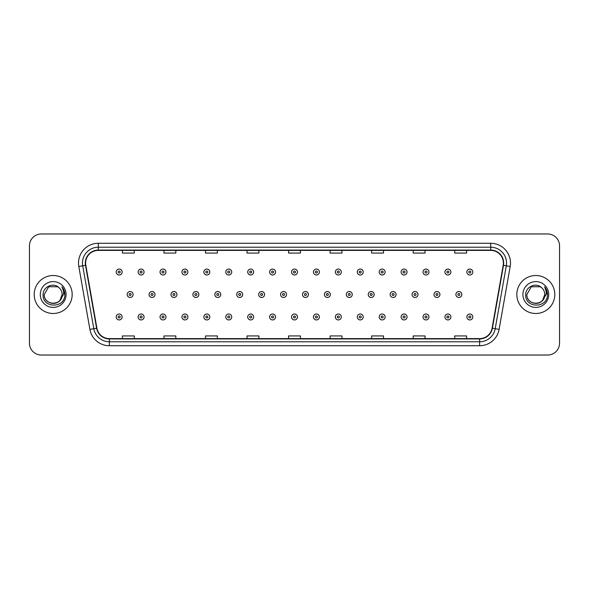 <?xml version="1.0" encoding="UTF-8"?>
<svg xmlns="http://www.w3.org/2000/svg" width="589" height="589" viewBox="0 0 589 589"><rect width="100%" height="100%" fill="white"/><g stroke="black" fill="none" stroke-linecap="round" stroke-linejoin="round"><path stroke-width="0.88" d="M34.199 294.5A18.988 18.988 0 0 0 53.187 313.488A18.988 18.988 0 0 0 72.175 294.5A18.988 18.988 0 0 0 53.187 275.512A18.988 18.988 0 0 0 34.199 294.5A18.988 18.988 0 0 0 53.187 313.488A18.988 18.988 0 0 0 72.175 294.5A18.988 18.988 0 0 0 53.187 275.512A18.988 18.988 0 0 0 34.199 294.5M516.825 294.5A18.988 18.988 0 0 0 535.813 313.488A18.988 18.988 0 0 0 554.801 294.5A18.988 18.988 0 0 0 535.813 275.512A18.988 18.988 0 0 0 516.825 294.5A18.988 18.988 0 0 0 535.813 313.488A18.988 18.988 0 0 0 554.801 294.5A18.988 18.988 0 0 0 535.813 275.512A18.988 18.988 0 0 0 516.825 294.5M85.626 263.047A12.656 12.656 0 0 1 98.282 250.391L490.718 250.391A12.656 12.656 0 0 1 503.183 265.249L492.095 328.147A12.656 12.656 0 0 1 479.623 338.609L109.377 338.609A12.656 12.656 0 0 1 96.905 328.147L85.817 265.249A12.656 12.656 0 0 1 85.626 263.047M85.309 263.047A12.973 12.973 0 0 0 85.508 265.3L96.596 328.206A12.973 12.973 0 0 0 109.377 338.925L479.623 338.925A12.973 12.973 0 0 0 492.404 328.206L503.492 265.3A12.973 12.973 0 0 0 490.718 250.075L98.282 250.075A12.973 12.973 0 0 0 85.309 263.047M78.808 266.486A19.783 19.783 0 0 1 98.282 243.272L490.718 243.272A19.783 19.783 0 0 1 510.192 266.486L499.104 329.384A19.783 19.783 0 0 1 479.623 345.728L109.377 345.728A19.783 19.783 0 0 1 89.896 329.384L78.808 266.486L82.703 265.801A15.822 15.822 0 0 1 98.282 247.225L490.718 247.225A15.822 15.822 0 0 1 506.297 265.801L495.209 328.699A15.822 15.822 0 0 1 479.623 341.775L109.377 341.775A15.822 15.822 0 0 1 93.791 328.699L82.703 265.801A15.822 15.822 0 0 1 82.46 263.047M559.55 245.841A11.868 11.868 0 0 0 547.682 233.973L41.318 233.973A11.868 11.868 0 0 0 29.45 245.841L29.45 343.159A11.868 11.868 0 0 0 41.318 355.027L547.682 355.027A11.868 11.868 0 0 0 559.55 343.159L559.55 245.841L559.55 343.159M288.566 250.391L288.566 253.071L300.434 253.071L300.434 250.391M247.027 250.391L247.027 253.071L258.895 253.071L258.895 250.391M205.487 250.391L205.487 253.071L217.356 253.071L217.356 250.391M163.956 250.391L163.956 253.071L175.824 253.071L175.824 250.391M122.416 250.391L122.416 253.071L134.285 253.071L134.285 250.391M330.105 250.391L330.105 253.071L341.973 253.071L341.973 250.391M371.644 250.391L371.644 253.071L383.513 253.071L383.513 250.391M413.176 250.391L413.176 253.071L425.044 253.071L425.044 250.391M454.715 250.391L454.715 253.071L466.584 253.071L466.584 250.391M300.434 338.609L300.434 335.929L288.566 335.929L288.566 338.609M258.895 338.609L258.895 335.929L247.027 335.929L247.027 338.609M217.356 338.609L217.356 335.929L205.487 335.929L205.487 338.609M175.824 338.609L175.824 335.929L163.956 335.929L163.956 338.609M134.285 338.609L134.285 335.929L122.416 335.929L122.416 338.609M341.973 338.609L341.973 335.929L330.105 335.929L330.105 338.609M383.513 338.609L383.513 335.929L371.644 335.929L371.644 338.609M425.044 338.609L425.044 335.929L413.176 335.929L413.176 338.609M466.584 338.609L466.584 335.929L454.715 335.929L454.715 338.609M29.45 245.841L29.45 343.159M547.682 233.973L41.318 233.973M41.318 355.027L547.682 355.027M122.137 272.03A2.967 2.967 0 0 1 119.169 274.997A2.967 2.967 0 0 1 116.202 272.03A2.967 2.967 0 0 1 119.169 269.063A2.967 2.967 0 0 1 122.137 272.03A2.967 2.967 0 0 0 119.169 269.063A2.967 2.967 0 0 0 116.202 272.03M127.165 294.5A2.967 2.967 0 0 1 130.132 291.533A2.967 2.967 0 0 1 133.099 294.5A2.967 2.967 0 0 1 130.132 297.467A2.967 2.967 0 0 1 127.165 294.5A2.967 2.967 0 0 0 130.132 297.467A2.967 2.967 0 0 0 133.099 294.5M116.202 316.97A2.967 2.967 0 0 1 119.169 314.003A2.967 2.967 0 0 1 122.137 316.97A2.967 2.967 0 0 1 119.169 319.937A2.967 2.967 0 0 1 116.202 316.97A2.967 2.967 0 0 0 119.169 319.937A2.967 2.967 0 0 0 122.137 316.97M144.055 272.03A2.967 2.967 0 0 1 141.088 274.997A2.967 2.967 0 0 1 138.12 272.03A2.967 2.967 0 0 1 141.088 269.063A2.967 2.967 0 0 1 144.055 272.03A2.967 2.967 0 0 0 141.088 269.063A2.967 2.967 0 0 0 138.12 272.03M165.973 272.03A2.967 2.967 0 0 1 163.006 274.997A2.967 2.967 0 0 1 160.039 272.03A2.967 2.967 0 0 1 163.006 269.063A2.967 2.967 0 0 1 165.973 272.03A2.967 2.967 0 0 0 163.006 269.063A2.967 2.967 0 0 0 160.039 272.03M187.884 272.03A2.967 2.967 0 0 1 184.917 274.997A2.967 2.967 0 0 1 181.949 272.03A2.967 2.967 0 0 1 184.917 269.063A2.967 2.967 0 0 1 187.884 272.03A2.967 2.967 0 0 0 184.917 269.063A2.967 2.967 0 0 0 181.949 272.03M209.802 272.03A2.967 2.967 0 0 1 206.835 274.997A2.967 2.967 0 0 1 203.868 272.03A2.967 2.967 0 0 1 206.835 269.063A2.967 2.967 0 0 1 209.802 272.03A2.967 2.967 0 0 0 206.835 269.063A2.967 2.967 0 0 0 203.868 272.03M149.076 294.5A2.967 2.967 0 0 1 152.043 291.533A2.967 2.967 0 0 1 155.01 294.5A2.967 2.967 0 0 1 152.043 297.467A2.967 2.967 0 0 1 149.076 294.5A2.967 2.967 0 0 0 152.043 297.467A2.967 2.967 0 0 0 155.01 294.5M170.994 294.5A2.967 2.967 0 0 1 173.961 291.533A2.967 2.967 0 0 1 176.928 294.5A2.967 2.967 0 0 1 173.961 297.467A2.967 2.967 0 0 1 170.994 294.5A2.967 2.967 0 0 0 173.961 297.467A2.967 2.967 0 0 0 176.928 294.5M192.912 294.5A2.967 2.967 0 0 1 195.879 291.533A2.967 2.967 0 0 1 198.846 294.5A2.967 2.967 0 0 1 195.879 297.467A2.967 2.967 0 0 1 192.912 294.5A2.967 2.967 0 0 0 195.879 297.467A2.967 2.967 0 0 0 198.846 294.5M50.44 303.011C57.221 304.079 61.116 301.244 62.132 294.5C62.677 306.037 43.696 306.037 44.241 294.5L48.718 286.755L57.656 286.755L59.047 287.741C53.555 281.991 42.99 286.733 43.093 294.5C42.084 308.305 64.466 308.665 64.827 295.17L64.849 294.5C64.812 291.57 63.84 288.993 61.919 286.769C63.376 289.17 63.892 291.746 63.465 294.5L60.041 300.243A8.945 8.945 0 0 0 62.132 294.5L60.041 300.243C55.292 306.663 43.777 302.555 44.241 294.5L48.718 286.755L57.656 286.755L59.047 287.741L57.656 286.755L48.718 286.755L44.241 294.5C43.696 306.037 62.677 306.037 62.132 294.5L60.019 300.272L62.132 294.5C62.677 306.037 43.696 306.037 44.241 294.5C43.696 306.037 62.677 306.037 62.132 294.5A8.945 8.945 0 0 0 59.047 287.741M40.288 294.5A12.899 12.899 0 0 0 53.187 307.399A12.899 12.899 0 0 0 66.086 294.5A12.899 12.899 0 0 0 53.187 281.601A12.899 12.899 0 0 0 40.288 294.5M62.007 286.872L64.842 294.839M533.067 303.011C539.848 304.079 543.75 301.244 544.759 294.5C545.304 306.037 526.323 306.037 526.868 294.5L531.344 286.755L526.868 294.5L531.344 286.755L540.282 286.755L541.674 287.741C536.181 281.991 525.616 286.733 525.719 294.5C524.711 308.305 547.093 308.665 547.461 295.17L547.476 294.5C547.446 291.57 546.467 288.993 544.545 286.769C546.01 289.17 546.518 291.746 546.091 294.5L542.668 300.243A8.945 8.945 0 0 0 544.759 294.5L542.668 300.243C537.919 306.663 526.404 302.555 526.868 294.5C526.323 306.037 545.304 306.037 544.759 294.5L542.646 300.272L544.759 294.5C545.304 306.037 526.323 306.037 526.868 294.5C526.323 306.037 545.304 306.037 544.759 294.5A8.945 8.945 0 0 0 541.674 287.741M522.914 294.5A12.899 12.899 0 0 0 535.813 307.399A12.899 12.899 0 0 0 548.712 294.5A12.899 12.899 0 0 0 535.813 281.601A12.899 12.899 0 0 0 522.914 294.5M547.476 294.5L544.722 286.968M544.634 286.872L547.468 294.839M231.72 272.03A2.967 2.967 0 0 1 228.753 274.997A2.967 2.967 0 0 1 225.786 272.03A2.967 2.967 0 0 1 228.753 269.063A2.967 2.967 0 0 1 231.72 272.03A2.967 2.967 0 0 0 228.753 269.063A2.967 2.967 0 0 0 225.786 272.03M253.638 272.03A2.967 2.967 0 0 1 250.671 274.997A2.967 2.967 0 0 1 247.704 272.03A2.967 2.967 0 0 1 250.671 269.063A2.967 2.967 0 0 1 253.638 272.03A2.967 2.967 0 0 0 250.671 269.063A2.967 2.967 0 0 0 247.704 272.03M275.549 272.03A2.967 2.967 0 0 1 272.582 274.997A2.967 2.967 0 0 1 269.615 272.03A2.967 2.967 0 0 1 272.582 269.063A2.967 2.967 0 0 1 275.549 272.03A2.967 2.967 0 0 0 272.582 269.063A2.967 2.967 0 0 0 269.615 272.03M214.83 294.5A2.967 2.967 0 0 1 217.79 291.533A2.967 2.967 0 0 1 220.757 294.5A2.967 2.967 0 0 1 217.79 297.467A2.967 2.967 0 0 1 214.83 294.5A2.967 2.967 0 0 0 217.79 297.467A2.967 2.967 0 0 0 220.757 294.5M236.741 294.5A2.967 2.967 0 0 1 239.708 291.533A2.967 2.967 0 0 1 242.675 294.5A2.967 2.967 0 0 1 239.708 297.467A2.967 2.967 0 0 1 236.741 294.5A2.967 2.967 0 0 0 239.708 297.467A2.967 2.967 0 0 0 242.675 294.5M258.659 294.5A2.967 2.967 0 0 1 261.626 291.533A2.967 2.967 0 0 1 264.594 294.5A2.967 2.967 0 0 1 261.626 297.467A2.967 2.967 0 0 1 258.659 294.5A2.967 2.967 0 0 0 261.626 297.467A2.967 2.967 0 0 0 264.594 294.5M297.467 272.03A2.967 2.967 0 0 1 294.5 274.997A2.967 2.967 0 0 1 291.533 272.03A2.967 2.967 0 0 1 294.5 269.063A2.967 2.967 0 0 1 297.467 272.03A2.967 2.967 0 0 0 294.5 269.063A2.967 2.967 0 0 0 291.533 272.03M319.385 272.03A2.967 2.967 0 0 1 316.418 274.997A2.967 2.967 0 0 1 313.451 272.03A2.967 2.967 0 0 1 316.418 269.063A2.967 2.967 0 0 1 319.385 272.03A2.967 2.967 0 0 0 316.418 269.063A2.967 2.967 0 0 0 313.451 272.03M341.296 272.03A2.967 2.967 0 0 1 338.329 274.997A2.967 2.967 0 0 1 335.362 272.03A2.967 2.967 0 0 1 338.329 269.063A2.967 2.967 0 0 1 341.296 272.03A2.967 2.967 0 0 0 338.329 269.063A2.967 2.967 0 0 0 335.362 272.03M363.214 272.03A2.967 2.967 0 0 1 360.247 274.997A2.967 2.967 0 0 1 357.28 272.03A2.967 2.967 0 0 1 360.247 269.063A2.967 2.967 0 0 1 363.214 272.03A2.967 2.967 0 0 0 360.247 269.063A2.967 2.967 0 0 0 357.28 272.03M385.132 272.03A2.967 2.967 0 0 1 382.165 274.997A2.967 2.967 0 0 1 379.198 272.03A2.967 2.967 0 0 1 382.165 269.063A2.967 2.967 0 0 1 385.132 272.03A2.967 2.967 0 0 0 382.165 269.063A2.967 2.967 0 0 0 379.198 272.03M280.578 294.5A2.967 2.967 0 0 1 283.545 291.533A2.967 2.967 0 0 1 286.512 294.5A2.967 2.967 0 0 1 283.545 297.467A2.967 2.967 0 0 1 280.578 294.5A2.967 2.967 0 0 0 283.545 297.467A2.967 2.967 0 0 0 286.512 294.5M302.488 294.5A2.967 2.967 0 0 1 305.455 291.533A2.967 2.967 0 0 1 308.422 294.5A2.967 2.967 0 0 1 305.455 297.467A2.967 2.967 0 0 1 302.488 294.5A2.967 2.967 0 0 0 305.455 297.467A2.967 2.967 0 0 0 308.422 294.5M324.406 294.5A2.967 2.967 0 0 1 327.374 291.533A2.967 2.967 0 0 1 330.341 294.5A2.967 2.967 0 0 1 327.374 297.467A2.967 2.967 0 0 1 324.406 294.5A2.967 2.967 0 0 0 327.374 297.467A2.967 2.967 0 0 0 330.341 294.5M346.325 294.5A2.967 2.967 0 0 1 349.292 291.533A2.967 2.967 0 0 1 352.259 294.5A2.967 2.967 0 0 1 349.292 297.467A2.967 2.967 0 0 1 346.325 294.5A2.967 2.967 0 0 0 349.292 297.467A2.967 2.967 0 0 0 352.259 294.5M368.243 294.5A2.967 2.967 0 0 1 371.21 291.533A2.967 2.967 0 0 1 374.17 294.5A2.967 2.967 0 0 1 371.21 297.467A2.967 2.967 0 0 1 368.243 294.5A2.967 2.967 0 0 0 371.21 297.467A2.967 2.967 0 0 0 374.17 294.5M407.051 272.03A2.967 2.967 0 0 1 404.083 274.997A2.967 2.967 0 0 1 401.116 272.03A2.967 2.967 0 0 1 404.083 269.063A2.967 2.967 0 0 1 407.051 272.03A2.967 2.967 0 0 0 404.083 269.063A2.967 2.967 0 0 0 401.116 272.03M428.961 272.03A2.967 2.967 0 0 1 425.994 274.997A2.967 2.967 0 0 1 423.027 272.03A2.967 2.967 0 0 1 425.994 269.063A2.967 2.967 0 0 1 428.961 272.03A2.967 2.967 0 0 0 425.994 269.063A2.967 2.967 0 0 0 423.027 272.03M450.879 272.03A2.967 2.967 0 0 1 447.912 274.997A2.967 2.967 0 0 1 444.945 272.03A2.967 2.967 0 0 1 447.912 269.063A2.967 2.967 0 0 1 450.879 272.03A2.967 2.967 0 0 0 447.912 269.063A2.967 2.967 0 0 0 444.945 272.03M472.798 272.03A2.967 2.967 0 0 1 469.831 274.997A2.967 2.967 0 0 1 466.863 272.03A2.967 2.967 0 0 1 469.831 269.063A2.967 2.967 0 0 1 472.798 272.03A2.967 2.967 0 0 0 469.831 269.063A2.967 2.967 0 0 0 466.863 272.03M390.154 294.5A2.967 2.967 0 0 1 393.121 291.533A2.967 2.967 0 0 1 396.088 294.5A2.967 2.967 0 0 1 393.121 297.467A2.967 2.967 0 0 1 390.154 294.5A2.967 2.967 0 0 0 393.121 297.467A2.967 2.967 0 0 0 396.088 294.5M412.072 294.5A2.967 2.967 0 0 1 415.039 291.533A2.967 2.967 0 0 1 418.006 294.5A2.967 2.967 0 0 1 415.039 297.467A2.967 2.967 0 0 1 412.072 294.5A2.967 2.967 0 0 0 415.039 297.467A2.967 2.967 0 0 0 418.006 294.5M433.99 294.5A2.967 2.967 0 0 1 436.957 291.533A2.967 2.967 0 0 1 439.924 294.5A2.967 2.967 0 0 1 436.957 297.467A2.967 2.967 0 0 1 433.99 294.5A2.967 2.967 0 0 0 436.957 297.467A2.967 2.967 0 0 0 439.924 294.5M455.901 294.5A2.967 2.967 0 0 1 458.868 291.533A2.967 2.967 0 0 1 461.835 294.5A2.967 2.967 0 0 1 458.868 297.467A2.967 2.967 0 0 1 455.901 294.5A2.967 2.967 0 0 0 458.868 297.467A2.967 2.967 0 0 0 461.835 294.5M138.12 316.97A2.967 2.967 0 0 1 141.088 314.003A2.967 2.967 0 0 1 144.055 316.97A2.967 2.967 0 0 1 141.088 319.937A2.967 2.967 0 0 1 138.12 316.97A2.967 2.967 0 0 0 141.088 319.937A2.967 2.967 0 0 0 144.055 316.97M160.039 316.97A2.967 2.967 0 0 1 163.006 314.003A2.967 2.967 0 0 1 165.973 316.97A2.967 2.967 0 0 1 163.006 319.937A2.967 2.967 0 0 1 160.039 316.97A2.967 2.967 0 0 0 163.006 319.937A2.967 2.967 0 0 0 165.973 316.97M181.949 316.97A2.967 2.967 0 0 1 184.917 314.003A2.967 2.967 0 0 1 187.884 316.97A2.967 2.967 0 0 1 184.917 319.937A2.967 2.967 0 0 1 181.949 316.97A2.967 2.967 0 0 0 184.917 319.937A2.967 2.967 0 0 0 187.884 316.97M203.868 316.97A2.967 2.967 0 0 1 206.835 314.003A2.967 2.967 0 0 1 209.802 316.97A2.967 2.967 0 0 1 206.835 319.937A2.967 2.967 0 0 1 203.868 316.97A2.967 2.967 0 0 0 206.835 319.937A2.967 2.967 0 0 0 209.802 316.97M225.786 316.97A2.967 2.967 0 0 1 228.753 314.003A2.967 2.967 0 0 1 231.72 316.97A2.967 2.967 0 0 1 228.753 319.937A2.967 2.967 0 0 1 225.786 316.97A2.967 2.967 0 0 0 228.753 319.937A2.967 2.967 0 0 0 231.72 316.97M247.704 316.97A2.967 2.967 0 0 1 250.671 314.003A2.967 2.967 0 0 1 253.638 316.97A2.967 2.967 0 0 1 250.671 319.937A2.967 2.967 0 0 1 247.704 316.97A2.967 2.967 0 0 0 250.671 319.937A2.967 2.967 0 0 0 253.638 316.97M269.615 316.97A2.967 2.967 0 0 1 272.582 314.003A2.967 2.967 0 0 1 275.549 316.97A2.967 2.967 0 0 1 272.582 319.937A2.967 2.967 0 0 1 269.615 316.97A2.967 2.967 0 0 0 272.582 319.937A2.967 2.967 0 0 0 275.549 316.97M291.533 316.97A2.967 2.967 0 0 1 294.5 314.003A2.967 2.967 0 0 1 297.467 316.97A2.967 2.967 0 0 1 294.5 319.937A2.967 2.967 0 0 1 291.533 316.97A2.967 2.967 0 0 0 294.5 319.937A2.967 2.967 0 0 0 297.467 316.97M313.451 316.97A2.967 2.967 0 0 1 316.418 314.003A2.967 2.967 0 0 1 319.385 316.97A2.967 2.967 0 0 1 316.418 319.937A2.967 2.967 0 0 1 313.451 316.97A2.967 2.967 0 0 0 316.418 319.937A2.967 2.967 0 0 0 319.385 316.97M335.362 316.97A2.967 2.967 0 0 1 338.329 314.003A2.967 2.967 0 0 1 341.296 316.97A2.967 2.967 0 0 1 338.329 319.937A2.967 2.967 0 0 1 335.362 316.97A2.967 2.967 0 0 0 338.329 319.937A2.967 2.967 0 0 0 341.296 316.97M357.28 316.97A2.967 2.967 0 0 1 360.247 314.003A2.967 2.967 0 0 1 363.214 316.97A2.967 2.967 0 0 1 360.247 319.937A2.967 2.967 0 0 1 357.28 316.97A2.967 2.967 0 0 0 360.247 319.937A2.967 2.967 0 0 0 363.214 316.97M379.198 316.97A2.967 2.967 0 0 1 382.165 314.003A2.967 2.967 0 0 1 385.132 316.97A2.967 2.967 0 0 1 382.165 319.937A2.967 2.967 0 0 1 379.198 316.97A2.967 2.967 0 0 0 382.165 319.937A2.967 2.967 0 0 0 385.132 316.97M401.116 316.97A2.967 2.967 0 0 1 404.083 314.003A2.967 2.967 0 0 1 407.051 316.97A2.967 2.967 0 0 1 404.083 319.937A2.967 2.967 0 0 1 401.116 316.97A2.967 2.967 0 0 0 404.083 319.937A2.967 2.967 0 0 0 407.051 316.97M423.027 316.97A2.967 2.967 0 0 1 425.994 314.003A2.967 2.967 0 0 1 428.961 316.97A2.967 2.967 0 0 1 425.994 319.937A2.967 2.967 0 0 1 423.027 316.97A2.967 2.967 0 0 0 425.994 319.937A2.967 2.967 0 0 0 428.961 316.97M444.945 316.97A2.967 2.967 0 0 1 447.912 314.003A2.967 2.967 0 0 1 450.879 316.97A2.967 2.967 0 0 1 447.912 319.937A2.967 2.967 0 0 1 444.945 316.97A2.967 2.967 0 0 0 447.912 319.937A2.967 2.967 0 0 0 450.879 316.97M466.863 316.97A2.967 2.967 0 0 1 469.831 314.003A2.967 2.967 0 0 1 472.798 316.97A2.967 2.967 0 0 1 469.831 319.937A2.967 2.967 0 0 1 466.863 316.97A2.967 2.967 0 0 0 469.831 319.937A2.967 2.967 0 0 0 472.798 316.97M490.718 243.272L490.718 250.075M82.703 265.801L85.508 265.3M109.377 345.728L109.377 338.925M479.623 338.925L479.623 345.728M492.404 328.206L499.104 329.384M89.896 329.384L96.596 328.206M503.492 265.3L510.192 266.486M98.282 243.272L98.282 250.075M118.183 272.03A0.987 0.987 0 0 0 119.169 273.016A0.987 0.987 0 0 0 120.163 272.03A0.987 0.987 0 0 0 119.169 271.043A0.987 0.987 0 0 0 118.183 272.03M131.119 294.5A0.987 0.987 0 0 0 130.132 293.513A0.987 0.987 0 0 0 129.138 294.5A0.987 0.987 0 0 0 130.132 295.487A0.987 0.987 0 0 0 131.119 294.5M120.163 316.97A0.987 0.987 0 0 0 119.169 315.984A0.987 0.987 0 0 0 118.183 316.97A0.987 0.987 0 0 0 119.169 317.957A0.987 0.987 0 0 0 120.163 316.97M140.101 272.03A0.987 0.987 0 0 0 141.088 273.016A0.987 0.987 0 0 0 142.074 272.03A0.987 0.987 0 0 0 141.088 271.043A0.987 0.987 0 0 0 140.101 272.03M162.012 272.03A0.987 0.987 0 0 0 163.006 273.016A0.987 0.987 0 0 0 163.992 272.03A0.987 0.987 0 0 0 163.006 271.043A0.987 0.987 0 0 0 162.012 272.03M183.93 272.03A0.987 0.987 0 0 0 184.917 273.016A0.987 0.987 0 0 0 185.91 272.03A0.987 0.987 0 0 0 184.917 271.043A0.987 0.987 0 0 0 183.93 272.03M205.848 272.03A0.987 0.987 0 0 0 206.835 273.016A0.987 0.987 0 0 0 207.821 272.03A0.987 0.987 0 0 0 206.835 271.043A0.987 0.987 0 0 0 205.848 272.03M153.037 294.5A0.987 0.987 0 0 0 152.043 293.513A0.987 0.987 0 0 0 151.056 294.5A0.987 0.987 0 0 0 152.043 295.487A0.987 0.987 0 0 0 153.037 294.5M174.948 294.5A0.987 0.987 0 0 0 173.961 293.513A0.987 0.987 0 0 0 172.975 294.5A0.987 0.987 0 0 0 173.961 295.487A0.987 0.987 0 0 0 174.948 294.5M196.866 294.5A0.987 0.987 0 0 0 195.879 293.513A0.987 0.987 0 0 0 194.885 294.5A0.987 0.987 0 0 0 195.879 295.487A0.987 0.987 0 0 0 196.866 294.5M227.766 272.03A0.987 0.987 0 0 0 228.753 273.016A0.987 0.987 0 0 0 229.739 272.03A0.987 0.987 0 0 0 228.753 271.043A0.987 0.987 0 0 0 227.766 272.03M249.677 272.03A0.987 0.987 0 0 0 250.671 273.016A0.987 0.987 0 0 0 251.658 272.03A0.987 0.987 0 0 0 250.671 271.043A0.987 0.987 0 0 0 249.677 272.03M271.595 272.03A0.987 0.987 0 0 0 272.582 273.016A0.987 0.987 0 0 0 273.576 272.03A0.987 0.987 0 0 0 272.582 271.043A0.987 0.987 0 0 0 271.595 272.03M218.784 294.5A0.987 0.987 0 0 0 217.79 293.513A0.987 0.987 0 0 0 216.804 294.5A0.987 0.987 0 0 0 217.79 295.487A0.987 0.987 0 0 0 218.784 294.5M240.702 294.5A0.987 0.987 0 0 0 239.708 293.513A0.987 0.987 0 0 0 238.722 294.5A0.987 0.987 0 0 0 239.708 295.487A0.987 0.987 0 0 0 240.702 294.5M262.613 294.5A0.987 0.987 0 0 0 261.626 293.513A0.987 0.987 0 0 0 260.64 294.5A0.987 0.987 0 0 0 261.626 295.487A0.987 0.987 0 0 0 262.613 294.5M293.513 272.03A0.987 0.987 0 0 0 294.5 273.016A0.987 0.987 0 0 0 295.487 272.03A0.987 0.987 0 0 0 294.5 271.043A0.987 0.987 0 0 0 293.513 272.03M315.424 272.03A0.987 0.987 0 0 0 316.418 273.016A0.987 0.987 0 0 0 317.405 272.03A0.987 0.987 0 0 0 316.418 271.043A0.987 0.987 0 0 0 315.424 272.03M337.342 272.03A0.987 0.987 0 0 0 338.329 273.016A0.987 0.987 0 0 0 339.323 272.03A0.987 0.987 0 0 0 338.329 271.043A0.987 0.987 0 0 0 337.342 272.03M359.261 272.03A0.987 0.987 0 0 0 360.247 273.016A0.987 0.987 0 0 0 361.234 272.03A0.987 0.987 0 0 0 360.247 271.043A0.987 0.987 0 0 0 359.261 272.03M381.179 272.03A0.987 0.987 0 0 0 382.165 273.016A0.987 0.987 0 0 0 383.152 272.03A0.987 0.987 0 0 0 382.165 271.043A0.987 0.987 0 0 0 381.179 272.03M284.531 294.5A0.987 0.987 0 0 0 283.545 293.513A0.987 0.987 0 0 0 282.551 294.5A0.987 0.987 0 0 0 283.545 295.487A0.987 0.987 0 0 0 284.531 294.5M306.449 294.5A0.987 0.987 0 0 0 305.455 293.513A0.987 0.987 0 0 0 304.469 294.5A0.987 0.987 0 0 0 305.455 295.487A0.987 0.987 0 0 0 306.449 294.5M328.36 294.5A0.987 0.987 0 0 0 327.374 293.513A0.987 0.987 0 0 0 326.387 294.5A0.987 0.987 0 0 0 327.374 295.487A0.987 0.987 0 0 0 328.36 294.5M350.278 294.5A0.987 0.987 0 0 0 349.292 293.513A0.987 0.987 0 0 0 348.298 294.5A0.987 0.987 0 0 0 349.292 295.487A0.987 0.987 0 0 0 350.278 294.5M372.196 294.5A0.987 0.987 0 0 0 371.21 293.513A0.987 0.987 0 0 0 370.216 294.5A0.987 0.987 0 0 0 371.21 295.487A0.987 0.987 0 0 0 372.196 294.5M403.09 272.03A0.987 0.987 0 0 0 404.083 273.016A0.987 0.987 0 0 0 405.07 272.03A0.987 0.987 0 0 0 404.083 271.043A0.987 0.987 0 0 0 403.09 272.03M425.008 272.03A0.987 0.987 0 0 0 425.994 273.016A0.987 0.987 0 0 0 426.988 272.03A0.987 0.987 0 0 0 425.994 271.043A0.987 0.987 0 0 0 425.008 272.03M446.926 272.03A0.987 0.987 0 0 0 447.912 273.016A0.987 0.987 0 0 0 448.899 272.03A0.987 0.987 0 0 0 447.912 271.043A0.987 0.987 0 0 0 446.926 272.03M468.837 272.03A0.987 0.987 0 0 0 469.831 273.016A0.987 0.987 0 0 0 470.817 272.03A0.987 0.987 0 0 0 469.831 271.043A0.987 0.987 0 0 0 468.837 272.03M394.115 294.5A0.987 0.987 0 0 0 393.121 293.513A0.987 0.987 0 0 0 392.134 294.5A0.987 0.987 0 0 0 393.121 295.487A0.987 0.987 0 0 0 394.115 294.5M416.025 294.5A0.987 0.987 0 0 0 415.039 293.513A0.987 0.987 0 0 0 414.052 294.5A0.987 0.987 0 0 0 415.039 295.487A0.987 0.987 0 0 0 416.025 294.5M437.944 294.5A0.987 0.987 0 0 0 436.957 293.513A0.987 0.987 0 0 0 435.963 294.5A0.987 0.987 0 0 0 436.957 295.487A0.987 0.987 0 0 0 437.944 294.5M459.862 294.5A0.987 0.987 0 0 0 458.868 293.513A0.987 0.987 0 0 0 457.881 294.5A0.987 0.987 0 0 0 458.868 295.487A0.987 0.987 0 0 0 459.862 294.5M142.074 316.97A0.987 0.987 0 0 0 141.088 315.984A0.987 0.987 0 0 0 140.101 316.97A0.987 0.987 0 0 0 141.088 317.957A0.987 0.987 0 0 0 142.074 316.97M163.992 316.97A0.987 0.987 0 0 0 163.006 315.984A0.987 0.987 0 0 0 162.012 316.97A0.987 0.987 0 0 0 163.006 317.957A0.987 0.987 0 0 0 163.992 316.97M185.91 316.97A0.987 0.987 0 0 0 184.917 315.984A0.987 0.987 0 0 0 183.93 316.97A0.987 0.987 0 0 0 184.917 317.957A0.987 0.987 0 0 0 185.91 316.97M207.821 316.97A0.987 0.987 0 0 0 206.835 315.984A0.987 0.987 0 0 0 205.848 316.97A0.987 0.987 0 0 0 206.835 317.957A0.987 0.987 0 0 0 207.821 316.97M229.739 316.97A0.987 0.987 0 0 0 228.753 315.984A0.987 0.987 0 0 0 227.766 316.97A0.987 0.987 0 0 0 228.753 317.957A0.987 0.987 0 0 0 229.739 316.97M251.658 316.97A0.987 0.987 0 0 0 250.671 315.984A0.987 0.987 0 0 0 249.677 316.97A0.987 0.987 0 0 0 250.671 317.957A0.987 0.987 0 0 0 251.658 316.97M273.576 316.97A0.987 0.987 0 0 0 272.582 315.984A0.987 0.987 0 0 0 271.595 316.97A0.987 0.987 0 0 0 272.582 317.957A0.987 0.987 0 0 0 273.576 316.97M295.487 316.97A0.987 0.987 0 0 0 294.5 315.984A0.987 0.987 0 0 0 293.513 316.97A0.987 0.987 0 0 0 294.5 317.957A0.987 0.987 0 0 0 295.487 316.97M317.405 316.97A0.987 0.987 0 0 0 316.418 315.984A0.987 0.987 0 0 0 315.424 316.97A0.987 0.987 0 0 0 316.418 317.957A0.987 0.987 0 0 0 317.405 316.97M339.323 316.97A0.987 0.987 0 0 0 338.329 315.984A0.987 0.987 0 0 0 337.342 316.97A0.987 0.987 0 0 0 338.329 317.957A0.987 0.987 0 0 0 339.323 316.97M361.234 316.97A0.987 0.987 0 0 0 360.247 315.984A0.987 0.987 0 0 0 359.261 316.97A0.987 0.987 0 0 0 360.247 317.957A0.987 0.987 0 0 0 361.234 316.97M383.152 316.97A0.987 0.987 0 0 0 382.165 315.984A0.987 0.987 0 0 0 381.179 316.97A0.987 0.987 0 0 0 382.165 317.957A0.987 0.987 0 0 0 383.152 316.97M405.07 316.97A0.987 0.987 0 0 0 404.083 315.984A0.987 0.987 0 0 0 403.09 316.97A0.987 0.987 0 0 0 404.083 317.957A0.987 0.987 0 0 0 405.07 316.97M426.988 316.97A0.987 0.987 0 0 0 425.994 315.984A0.987 0.987 0 0 0 425.008 316.97A0.987 0.987 0 0 0 425.994 317.957A0.987 0.987 0 0 0 426.988 316.97M448.899 316.97A0.987 0.987 0 0 0 447.912 315.984A0.987 0.987 0 0 0 446.926 316.97A0.987 0.987 0 0 0 447.912 317.957A0.987 0.987 0 0 0 448.899 316.97M470.817 316.97A0.987 0.987 0 0 0 469.831 315.984A0.987 0.987 0 0 0 468.837 316.97A0.987 0.987 0 0 0 469.831 317.957A0.987 0.987 0 0 0 470.817 316.97"/></g></svg>
